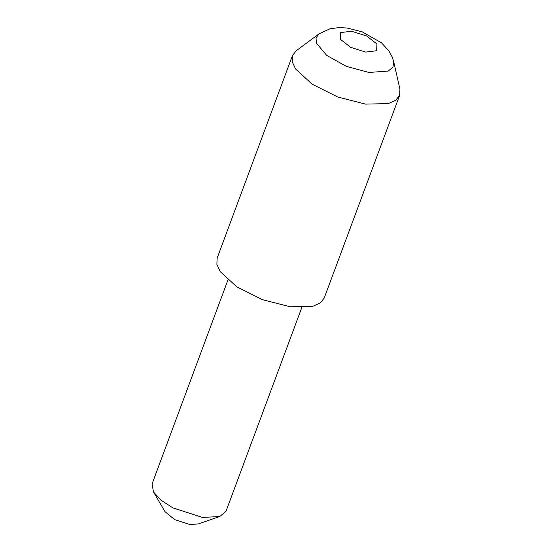 <?xml version="1.0" encoding="UTF-8"?>
<svg xmlns="http://www.w3.org/2000/svg" width="552" height="552" viewBox="0 0 552 552"><rect width="100%" height="100%" fill="white"/><g stroke="black" fill="none" stroke-linecap="round" stroke-linejoin="round"><path stroke-width="0.83" d="M219.703 516.555L198.092 523.972L189.495 524.4L174.694 519.639L164.972 511.656L153.463 491.922L160.88 500.112L172.914 507.895L202.501 517.41L219.703 516.555L225.982 511.352L301.785 307.512M393.679 61.672L399.896 89.141L399.613 95.344L395.674 100.298L388.311 103.541L365.569 104.128L337.769 97.021L312.17 84.166L295.61 68.972L292.229 61.776L292.491 55.504L296.334 50.625L318.987 33.893L316.034 37.971L316.406 43.228L326.687 55.421L346.387 66.399L368.922 72.484L388.222 71.077L392.983 67.199L393.679 61.672L392.313 57.27L388.808 50.77L381.529 42.849L362.216 31.871L347.042 28.048L338.804 27.6L329.854 28.807L318.987 33.893M399.613 95.344L324.245 297.997L320.305 302.951L312.95 306.194L290.207 306.774L262.4 299.674L236.808 286.819L220.248 271.625L216.86 264.429L217.129 258.157L292.491 55.504M227.914 280.043L152.104 483.876L153.463 491.922M365.7 52.067L376.588 50.701L376.954 44.036L366.569 35.97L351.534 31.229L340.639 32.596L340.28 39.268L350.658 47.327L365.7 52.067"/></g></svg>
